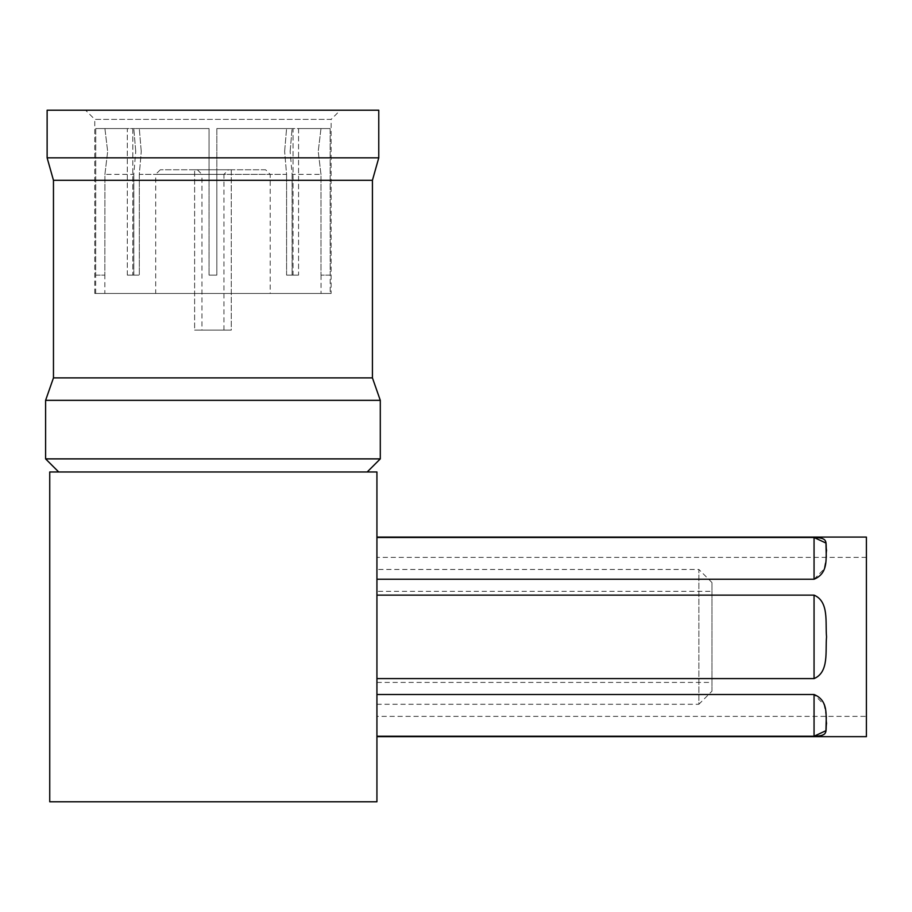 <?xml version="1.0" encoding="UTF-8"?>
<svg xmlns="http://www.w3.org/2000/svg" width="912" height="912" viewBox="0 0 912 912"><rect width="100%" height="100%" fill="white"/><g stroke="black" fill="none" stroke-linecap="round" stroke-linejoin="round"><path stroke-width="0.68" stroke-dasharray="4.56 3.42" d="M201.951 330.098L223.942 330.098L201.951 330.098L201.951 174.363L212.941 174.363L201.951 174.363L197.368 169.78L212.941 169.78L197.368 169.78M223.942 330.098L223.942 174.363L212.941 174.363L223.942 174.363L228.513 169.78L212.941 169.78L228.513 169.78M194.621 330.098L231.272 330.098L231.272 169.78L194.621 169.78L231.272 169.78L194.621 169.78L231.272 169.78L231.272 330.098L194.621 330.098L194.621 169.78L194.621 330.098L231.272 330.098L194.621 330.098M866.4 716.376L866.4 557.357L866.4 716.376L376.93 716.376L376.93 557.357L376.93 716.376M866.4 557.357L376.93 557.357M376.93 537.077L376.93 736.657L376.93 537.077M866.4 736.657L866.4 537.077M826.283 716.376L824.106 704.702L814.051 694.499L814.051 736.235L376.93 736.235M376.93 694.499L814.051 694.499M814.051 678.608C829.27 672.144 825.2 651.225 826.534 636.838C825.212 622.577 829.259 601.578 814.051 595.126L814.051 678.608L376.93 678.608M376.93 595.126L814.051 595.126M376.93 537.499L814.051 537.499L814.051 579.234L376.93 579.234M814.051 579.234L824.106 569.031L826.283 557.357M209.053 174.363L209.053 151.46L209.053 174.363L139.308 174.363L141.246 151.46L139.308 174.363L209.053 174.363L209.053 275.128L209.053 128.558L209.053 151.46L209.053 128.558L132.821 128.558L209.053 128.558L139.308 128.558L209.053 128.558L209.053 275.128L209.053 174.363M216.839 174.363L216.839 151.46L216.839 174.363L286.585 174.363L284.635 151.46L286.585 174.363L216.839 174.363L216.839 275.128L209.053 275.128L216.839 275.128L209.053 275.128L216.839 275.128L216.839 174.363M104.914 174.363L107.662 151.46L104.914 174.363L133.802 174.363L135.74 151.46L133.802 174.363L104.914 174.363L104.846 275.128L104.914 174.363M320.978 174.363L318.231 151.46L320.978 174.363L292.091 174.363L290.141 151.46L292.091 174.363L320.978 174.363L320.978 275.128L320.978 174.363M367.205 471.971L58.687 471.971L367.205 471.971M265.62 169.78L160.273 169.78L265.62 169.78L270.203 174.363L155.69 174.363L155.69 293.459L270.203 293.459L155.69 293.459M160.273 169.78L155.69 174.363L270.203 174.363L270.203 293.459M330.212 293.459L95.68 293.459L330.212 293.459L330.144 128.558L292.091 128.558L330.144 128.558L298.566 128.558L330.144 128.558L330.212 275.128M298.566 128.558L298.566 275.128L293.06 275.128L293.06 128.558L216.839 128.558L293.06 128.558L216.839 128.558L216.839 275.128L216.839 128.558L216.839 151.46L216.839 128.558L293.06 128.558L293.06 275.128L298.566 275.128L298.566 128.558L292.091 128.558L298.566 128.558M132.821 128.558L132.821 275.128L127.315 275.128L127.315 128.558L95.749 128.558L133.802 128.558L104.914 128.558L133.802 128.558L127.315 128.558L127.315 275.128L132.821 275.128L132.821 128.558L139.308 128.558L132.821 128.558M95.749 128.558L95.68 275.128L95.749 128.558L104.914 128.558L95.749 128.558M95.68 293.459L95.68 275.128M104.846 293.459L321.047 293.459L104.846 293.459L104.846 275.128M133.802 275.128L133.802 174.363L133.802 275.128L139.308 275.128L127.315 275.128L133.802 275.128M139.308 174.363L139.308 275.128L139.308 174.363M286.585 275.128L286.585 174.363L286.585 275.128L293.06 275.128L286.585 275.128M292.091 174.363L292.091 275.128L292.091 174.363M321.047 275.128L321.047 293.459M331.124 293.459L94.768 293.459L331.124 293.459L331.124 119.392L94.768 119.392L85.603 110.227L340.29 110.227L85.603 110.227M94.768 293.459L94.768 119.392L331.124 119.392L340.29 110.227M378.765 157.844L47.128 157.844M378.765 110.227L47.128 110.227M380.293 458.884L45.6 458.884M380.293 400.345L45.6 400.345M372.427 377.887L53.466 377.887M372.427 180.314L53.466 180.314M290.141 151.46L292.091 128.558L290.141 151.46M320.978 128.558L318.231 151.46L320.978 128.558M284.635 151.46L286.585 128.558L284.635 151.46M135.74 151.46L133.802 128.558L135.74 151.46M104.914 128.558L107.662 151.46L104.914 128.558M141.246 151.46L139.308 128.558L141.246 151.46M292.091 275.128L298.566 275.128L292.091 275.128M330.144 275.128L320.978 275.128L330.144 275.128M95.749 275.128L104.914 275.128L95.749 275.128M132.821 275.128L139.308 275.128L132.821 275.128M376.93 591.329L376.93 682.415L376.93 591.329L711.964 591.329L711.964 682.415L711.964 591.329M376.93 682.415L711.964 682.415M711.964 691.182L711.964 582.551L711.964 691.182L698.877 704.269L698.877 569.464L376.93 569.464L376.93 704.269L376.93 569.464M711.964 582.551L698.877 569.464L698.877 704.269L376.93 704.269M376.93 801.773L376.93 471.971L49.738 471.971L49.738 801.773L376.93 801.773"/><path stroke-width="1.37" d="M376.93 537.077L866.4 537.077L866.4 736.657L376.93 736.657M826.283 557.357L825.964 543.062L814.051 537.499L376.93 537.499M814.051 537.499C829.27 537.749 825.2 542.549 826.534 550.46C825.212 556.856 829.259 573.044 814.051 579.234L814.051 537.499M376.93 579.234L814.051 579.234M814.051 595.126C829.27 601.589 825.2 622.52 826.534 636.895C825.212 651.157 829.259 672.167 814.051 678.608L814.051 595.126L376.93 595.126M376.93 678.608L814.051 678.608M814.051 694.499C829.27 700.712 825.2 716.832 826.534 723.307C825.212 731.162 829.259 735.995 814.051 736.235L814.051 694.499L376.93 694.499M376.93 736.235L814.051 736.235L825.953 730.683L826.283 716.376M367.205 471.971L380.293 458.884L380.293 400.345L45.6 400.345L53.466 377.887L372.427 377.887L372.427 180.314L378.765 157.844L378.765 110.227L47.128 110.227L47.128 157.844L378.765 157.844M58.687 471.971L45.6 458.884L380.293 458.884M53.466 377.887L53.466 180.314L372.427 180.314M53.466 180.314L47.128 157.844M372.427 377.887L380.293 400.345M45.6 458.884L45.6 400.345M376.93 801.773L376.93 471.971L49.738 471.971L49.738 801.773L376.93 801.773"/></g></svg>

